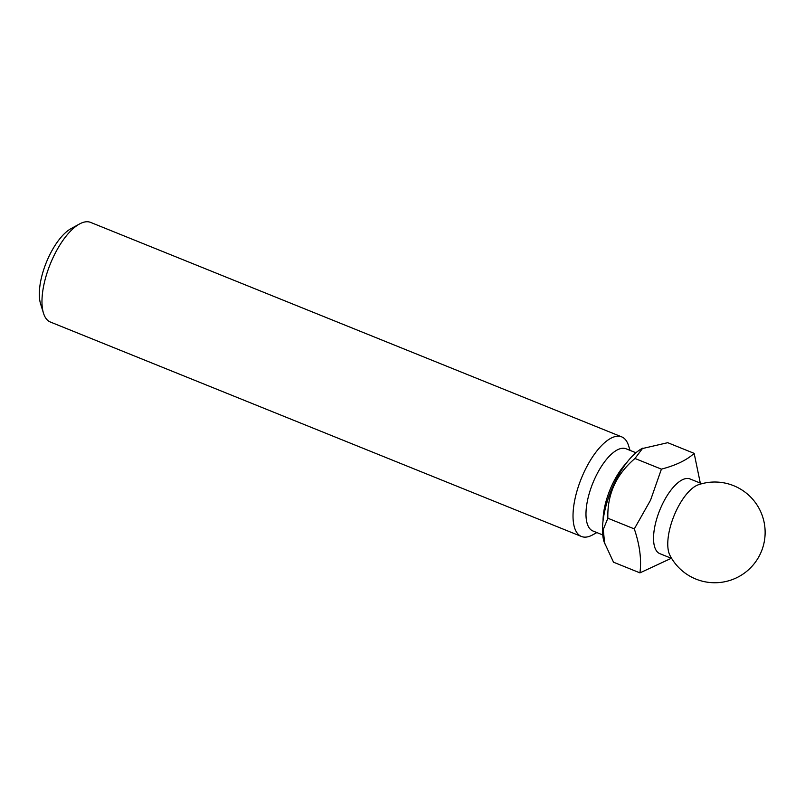 <?xml version="1.0" encoding="UTF-8"?>
<svg xmlns="http://www.w3.org/2000/svg" width="805" height="805" viewBox="0 0 805 805"><rect width="100%" height="100%" fill="white"/><g stroke="black" fill="none" stroke-linecap="round" stroke-linejoin="round"><path stroke-width="1.21" d="M661.408 469.144L650.571 500.126L634.3 528.905C639.774 545.005 641.655 559.666 639.945 572.868L613.511 562.202L604.082 541.846A56.068 22.792 -68 0 1 613.42 485.234A56.068 22.792 -68 0 1 641.686 448.717L667.727 442.69L694.162 453.366C686.836 460.078 675.918 465.34 661.408 469.144L634.974 458.478L642.752 448.133M604.696 543.828L603.267 529.448L607.866 518.229C607.151 494.361 616.187 474.447 634.974 458.478M43.49 313.195L40.602 303.928A45.322 18.424 -68 0 1 48.159 258.163A45.322 18.424 -68 0 1 71.001 228.65L79.514 223.981A53.724 21.836 112 0 0 52.446 258.969A53.724 21.836 112 0 0 43.49 313.195A53.724 21.836 112 0 0 50.403 322.04L581.452 536.482A53.724 21.836 -68 0 1 583.494 473.41A53.724 21.836 -68 0 1 621.681 436.863A53.724 21.836 -68 0 1 628.584 445.698L630.043 450.377M621.681 436.863L90.633 222.411A53.724 21.836 112 0 0 79.514 223.981M596.857 532.568L592.561 534.923A53.724 21.836 -68 0 1 581.452 536.482M602.744 534.943L592.933 530.988A44.315 18.012 -68 0 1 594.623 478.945A44.315 18.012 -68 0 1 626.119 448.798L635.93 452.752M634.3 528.905L607.866 518.229M639.945 572.868L671.3 558.288M700.3 483.091L694.162 453.366M675.616 512.101A40.29 16.382 -68 0 1 698.327 484.781A50.363 50.363 0 0 1 761.429 513.429A50.363 50.363 0 0 1 735.679 578.201A50.363 50.363 0 0 1 669.881 555.219A40.29 16.382 -68 0 1 675.616 512.101M671.662 558.429L659.869 553.669A40.29 16.382 -68 0 1 661.398 506.355A40.29 16.382 -68 0 1 690.036 478.945L701.839 483.714M603.046 520.855A44.315 18.012 -68 0 1 611.689 485.838A44.315 18.012 -68 0 1 626.371 463.106"/></g></svg>
